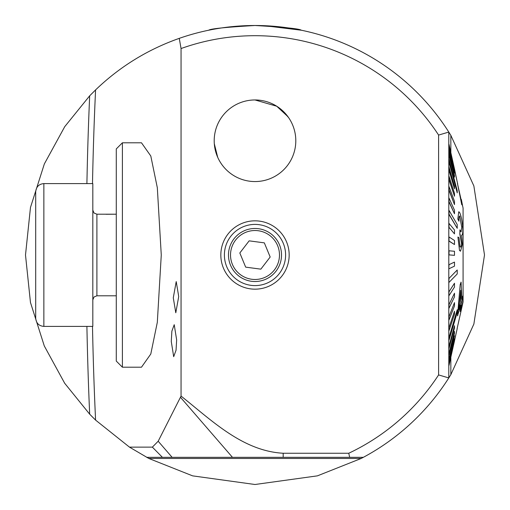 <?xml version="1.0" encoding="UTF-8"?>
<svg xmlns="http://www.w3.org/2000/svg" width="510" height="510" viewBox="0 0 510 510"><rect width="100%" height="100%" fill="white"/><g stroke="black" fill="none" stroke-linecap="round" stroke-linejoin="round"><path stroke-width="0.76" d="M173.285 297.815L176.211 281.584L178.717 296.546L175.791 312.777L173.285 297.815M171.271 341.439L171.876 331.149L174.229 324.691L176.651 339.934L176.046 350.223L173.687 356.688L171.271 341.439M361.176 458.464L363.324 457.33A229.5 229.5 0 0 0 448.8 377.929L438.6 374.933L438.6 135.067A219.3 219.3 0 0 0 181.056 48.546L181.056 396.085L158.183 441.226L152.369 447.13L129.47 447.13L148.824 458.464L192.621 475.862L255 484.5L317.424 475.849L361.176 458.464L148.824 458.464M357.178 457.33L363.324 457.33C388.932 442.202 388.932 442.202 363.324 457.33L349.669 457.33L348.757 453.25A219.3 219.3 0 0 0 438.6 374.933M224.4 255A30.6 30.6 0 0 1 255 224.4A30.6 30.6 0 0 1 285.6 255A30.6 30.6 0 0 1 255 285.6A30.6 30.6 0 0 1 224.4 255M220.83 255A34.17 34.17 0 0 1 255 220.83A34.17 34.17 0 0 1 289.17 255A34.17 34.17 0 0 1 255 289.17A34.17 34.17 0 0 1 220.83 255M438.6 135.067L448.8 132.071A229.5 229.5 0 0 0 255 25.5C284.121 27.183 299.548 28.758 301.282 30.217C299.459 28.745 284.032 27.17 255 25.5C225.885 27.183 210.458 28.758 208.717 30.217C210.553 28.745 225.981 27.17 255 25.5C225.885 27.183 210.458 28.758 208.717 30.217C210.553 28.745 225.981 27.17 255 25.5A229.5 229.5 0 0 0 179.259 38.358L181.056 48.546M129.47 447.13L95.58 420.093L89.671 414.177L64.674 383.246L44.294 345.958L30.466 302.487L25.5 255L30.479 207.442L44.357 163.901L64.757 126.633L89.671 95.823L95.58 89.907C119.761 66.689 147.651 49.508 179.259 38.358M282.546 110.664L288.66 117.702M287.94 116.682L276.726 106.227L255 99.96M295.8 140.76A40.8 40.8 0 0 0 255 99.96A40.8 40.8 0 0 0 214.2 140.76A40.8 40.8 0 0 0 255 181.56A40.8 40.8 0 0 0 295.8 140.76M217.706 157.316L214.308 143.743M448.8 228.99L448.8 241.179M448.8 134.124L448.8 224.604M122.4 142.8L141.487 142.8L150.801 156.003L157.316 187.68L161.268 255L157.316 322.32L150.801 353.997L141.487 367.2L122.4 367.2L122.4 142.8L116.28 148.92L116.28 361.08L122.4 367.2M264.512 25.698L301.282 30.217M448.8 132.071L450.846 135.354L473.866 185.946L484.5 254.968L473.873 324.035L450.846 374.646L448.8 377.929L448.8 132.071M348.757 453.25L283.184 453.25C242.422 451.012 211.401 420.1 181.056 396.085M448.8 251.94L448.8 258.06M349.669 457.33L146.676 457.33M106.08 214.276L116.28 214.2L96.9 214.2L96.9 295.8L94.038 296.973L92.82 299.88M106.08 214.2L116.28 214.2M449.01 161.485L457.228 192.856L457.228 190.734L449.01 159.369L449.004 161.485M454.486 341.024L448.806 365.638M449.01 365.44L457.228 328.529L448.8 365.44M449.01 365.109L457.228 328.529M449.01 363.687L454.486 338.908L448.8 363.687M449.01 362.839L454.486 338.908M449.01 360.213L454.486 335.765L448.8 360.213M449.01 358.874L454.486 335.765M449.01 355.081L454.486 333.157L454.486 331.347L448.8 355.081M449.01 353.271L454.486 331.347M449.01 348.368L454.486 327.975L454.486 325.724L449.01 346.118L448.8 348.368M449.01 346.118L454.486 325.724M449.01 340.189L457.228 312.375L457.228 309.71L449.01 337.524L448.8 340.189M449.01 337.524L457.228 309.71M449.01 330.658L454.486 314.268L454.486 311.24L449.01 327.63L448.8 330.658M449.01 327.63L454.486 311.24M449.01 319.942L454.486 305.955L454.486 302.608L449.01 316.595L448.8 319.942M449.01 316.595L454.486 302.608M449.01 308.199L454.486 296.839L454.486 293.224L449.01 304.585L448.8 308.199M449.01 304.585L454.486 293.224M449.01 295.615L454.486 287.06L454.486 283.235L449.01 291.79L448.8 295.615M449.01 291.79L454.486 283.235M449.01 282.393L457.228 273.966L457.228 269.994L449.01 278.422L448.8 282.393M449.01 278.422L457.228 269.994M449.01 268.738L454.486 266.15L454.486 262.089L449.01 264.677L448.8 268.738M449.01 264.677L454.486 262.089M449.01 254.866L454.486 255.344L454.486 251.264L449.01 250.786L449.004 254.866M449.01 240.994L454.486 244.539L454.486 240.503L449.01 236.959L449.004 240.994M449.01 227.345L454.486 233.892L454.486 229.965L449.01 223.418L449.01 227.345L454.486 233.892M449.01 214.136L457.228 228.314L457.228 224.547L449.01 210.369L449.004 214.136M449.01 201.565L454.486 213.766L454.486 210.235L449.01 198.027L449.004 201.565M449.01 189.841L454.486 204.606L454.486 201.354L449.01 186.59L449.004 189.841M449.01 179.144L454.486 196.235L454.486 193.315L449.01 176.224L449.004 179.144M449.01 169.639L454.486 188.789L454.486 186.252L449.01 167.101L449.004 169.639M454.493 168.95L457.119 181.471M458.025 219.058L458.93 221.212L457.821 219.058L458.732 211.797L457.821 219.058M459.714 250.474L460.511 251.194L459.51 250.474L457.916 237.08L459.51 250.474M460.02 234.045L461.467 243.002L459.816 234.045L459.931 229.876L459.816 234.045M461.626 226.689L459.752 216.367L461.626 226.689M460.53 306.121L460.224 311.54L460.798 305.203L457.502 315.811L460.198 284.529L461.078 282.081L461.831 299.223L462.799 295.921L461.856 298.433M457.119 328.529L463.08 301.92L463.08 208.08L461.142 199.435M457.228 192.856L449.004 162.263M454.486 188.789L449.004 170.353M454.486 196.235L449.004 179.781M454.486 204.606L448.8 189.841M454.486 213.766L448.8 201.565M457.228 228.314L448.8 214.136M454.486 244.539L448.8 240.994M454.486 255.344L448.8 254.866M450.808 153.504L449.004 145.452M454.486 170.378L449.01 145.579L454.486 170.378L449.004 147.16M454.486 173.113L449.01 148.518L454.486 173.113L449.004 150.577M454.486 177.136L454.486 175.472L449.01 153.14L449.01 154.804L454.486 177.136L449.004 155.639M457.413 183.319L461.735 204.657L462.309 205.052L457.413 183.319L462.309 205.052M454.486 168.976L449.01 144.362L454.327 168.976M462.685 206.327L461.346 199.435M457.706 315.811L457.617 312.84M457.821 312.84L460.198 284.529M460.402 284.529L461.078 282.081M462.799 295.921L461.059 308.537L460.224 311.54M460.944 302.232L460.734 290.305L458.694 309.889L460.944 302.232L458.86 308.626M460.626 291.79L460.74 302.232M460.511 251.194L462.372 244.481L461.569 235.244C462.557 235.206 462.952 232.93 462.768 228.423C462.315 221.493 461.282 216.208 459.669 212.574L458.936 211.797M458.93 221.212C458.828 217.247 459.172 215.634 459.956 216.367L459.548 215.953M461.831 226.689L461.059 231.929L459.931 229.876M461.467 243.002C461.289 246.387 460.798 247.637 460.001 246.763L459.025 237.807L458.12 237.08M460.447 247.178L460.001 246.763M215.647 129.98A40.8 40.8 0 0 0 244.22 180.113A40.8 40.8 0 0 0 294.353 151.54A40.8 40.8 0 0 0 265.78 101.407A40.8 40.8 0 0 0 215.647 129.98M35.7 318.24L35.7 191.76C36.229 186.756 38.951 184.04 43.86 183.6L43.86 326.4C38.951 325.96 36.229 323.244 35.7 318.24M43.86 326.4L92.82 326.4L92.82 183.6L43.86 183.6M35.7 236.716L35.7 225.873M244.876 230.488A26.52 26.52 0 0 1 279.512 244.876A26.52 26.52 0 0 1 265.123 279.512A26.52 26.52 0 0 1 230.488 265.123A26.52 26.52 0 0 1 244.876 230.488A26.52 26.52 0 0 0 230.488 265.123A26.52 26.52 0 0 0 265.123 279.512M260.846 269.152L270.179 257.014L264.333 242.862L249.154 240.847L239.821 252.985L245.667 267.138L260.846 269.152M89.671 414.177A647.152 112.378 90 0 1 86.904 326.4M95.58 420.093A636.658 110.555 90 0 1 92.495 326.4M92.495 183.6A636.658 110.555 90 0 1 95.58 89.907M86.904 183.6A647.152 112.378 90 0 1 89.671 95.823M450.846 374.646L450.846 357.44M450.846 152.56L450.846 135.354M162.416 457.33L152.369 447.13M172.125 457.33L158.183 441.226M232.464 457.33L180.47 397.277M283.184 457.33L283.184 453.25M264.346 277.625A24.48 24.48 0 0 0 277.625 245.654A24.48 24.48 0 0 0 245.654 232.375A24.48 24.48 0 0 0 232.375 264.346A24.48 24.48 0 0 0 264.346 277.625M457.68 183.963L454.486 169.722M96.9 214.2L94.038 213.027L92.82 210.12M116.28 295.8L96.9 295.8"/></g></svg>
